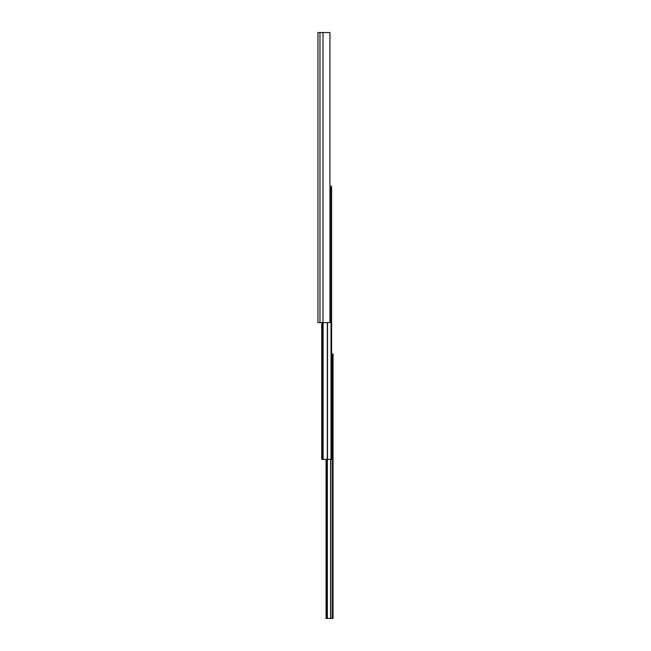 <?xml version="1.0" encoding="UTF-8"?>
<svg xmlns="http://www.w3.org/2000/svg" width="651" height="651" viewBox="0 0 651 651"><rect width="100%" height="100%" fill="white"/><g stroke="black" fill="none" stroke-linecap="round" stroke-linejoin="round"><path stroke-width="0.98" d="M317.957 33.128L317.957 322.603L329.943 322.603L329.943 32.55L317.957 32.55M317.957 40.671L317.957 316.394M317.957 38.759L317.957 35.048L317.957 38.759M317.957 320.105L317.957 322.603M329.943 187.903L331.595 187.903L331.595 459.386L321.732 459.386L321.732 322.603M329.943 186.162L331.473 186.162L331.473 187.903M331.595 353.924L333.043 353.924L333.043 618.45L326.078 618.45L326.078 459.386M323.002 32.55L323.002 322.603M319.966 32.55L319.966 322.603M322.31 322.603L322.31 459.386M322.896 322.603L322.896 459.386M323.108 322.603L323.108 459.386M327.315 322.603L327.315 459.386M327.526 322.603L327.526 459.386M331.009 187.903L331.009 459.386M326.664 459.386L326.664 618.45M327.119 459.386L327.119 618.45M327.363 459.386L327.363 618.45M330.602 459.386L330.602 618.45M330.838 459.386L330.838 618.45M332.458 353.924L332.458 618.45"/></g></svg>
